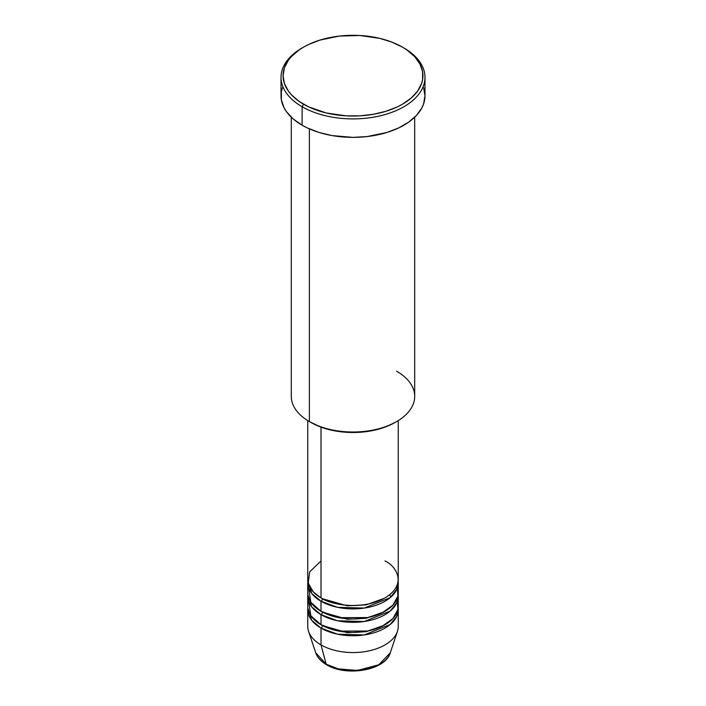 <?xml version="1.0" encoding="UTF-8"?>
<svg xmlns="http://www.w3.org/2000/svg" width="706" height="706" viewBox="0 0 706 706"><rect width="100%" height="100%" fill="white"/><g stroke="black" fill="none" stroke-linecap="round" stroke-linejoin="round"><path stroke-width="1.06" d="M390.25 652.847L378.725 664.796L357.457 670.453L338.227 668.873L326.172 664.187A2.056 1.191 120 0 0 326.551 664.725A2.056 1.191 -60 0 1 326.172 664.187A37.939 21.904 0 0 0 364.12 669.641A37.939 21.904 0 0 0 390.25 652.847C385.485 670.409 346.222 677.001 326.551 664.725C321.018 661.522 317.418 657.568 315.75 652.847A37.939 21.904 0 0 0 326.172 664.187L321.009 644.905L326.172 664.187L315.75 652.847L308.575 631.385A45.246 26.122 180 0 0 321.009 644.905A45.246 26.122 0 0 0 370.315 650.57A45.246 26.122 0 0 0 398.246 626.434L398.246 609.64A45.246 26.122 180 0 1 370.315 633.776A45.246 26.122 180 0 1 321.009 628.111L311.699 620.309L307.851 607.963A45.246 26.122 180 0 0 307.754 609.64L307.754 626.434A45.246 26.122 0 0 0 321.009 644.905L321.009 628.111L321.009 644.905A45.246 26.122 180 0 0 366.255 651.409A45.246 26.122 180 0 0 397.425 631.385L390.25 652.847M321.009 560.952L309.713 571.816L308.213 583.112L313.332 591.981L321.009 597.894A45.246 26.122 0 0 0 370.315 603.551A45.246 26.122 0 0 0 398.246 579.423L398.246 420.608M398.246 582.777A45.246 26.122 180 0 0 398.149 581.1L396.763 589.404L390.153 597.682L364.234 608.078L337.539 607.328L321.009 601.247A2.056 1.191 120 0 0 322.465 598.732L321.751 598.309L322.465 598.732A2.056 1.191 -60 0 1 321.009 601.247L311.699 593.437L307.851 581.1A45.246 26.122 180 0 0 307.754 582.777L307.754 592.855A45.246 26.122 0 0 0 321.009 611.325A45.246 26.122 0 0 0 370.315 616.982A45.246 26.122 0 0 0 398.246 592.855L398.246 582.777A45.246 26.122 180 0 1 370.315 606.913A45.246 26.122 180 0 1 321.009 601.247L321.009 611.325L321.009 601.247A45.246 26.122 180 0 1 307.754 582.777M308.601 587.816L310.825 602.315L321.009 611.325L338.774 617.644L367.517 617.591L382.211 612.799L392.96 605.104L397.875 596.173L397.399 587.816M398.246 596.208A45.246 26.122 180 0 0 398.149 594.531L396.763 602.836L390.153 611.114L364.234 621.509L337.539 620.759L321.009 614.679A2.056 1.191 120 0 0 322.465 612.164L321.751 611.74L322.465 612.164A2.056 1.191 -60 0 1 321.009 614.679L311.699 606.878L307.851 594.531A45.246 26.122 180 0 0 307.754 596.208L307.754 606.286A45.246 26.122 0 0 0 321.009 624.757A45.246 26.122 0 0 0 370.315 630.423A45.246 26.122 0 0 0 398.246 606.286L398.246 596.208A45.246 26.122 180 0 1 370.315 620.345A45.246 26.122 180 0 1 321.009 614.679L321.009 624.757L321.009 614.679A45.246 26.122 180 0 1 307.754 596.208M308.601 601.247L310.825 615.747L321.009 624.757L338.774 631.085L367.517 631.023L382.211 626.231L392.96 618.535L397.875 609.605L397.399 601.247M398.246 609.64A45.246 26.122 180 0 0 398.149 607.963L396.763 616.267L390.153 624.545L364.234 634.95L337.539 634.191L321.009 628.111A2.056 1.191 120 0 0 322.465 625.595L321.751 625.172L322.465 625.595A2.056 1.191 -60 0 1 321.009 628.111A45.246 26.122 180 0 1 307.754 609.64M396.622 371.206A61.696 35.618 180 0 1 396.631 421.579A61.696 35.618 180 0 1 309.378 421.579L310.825 422.417A59.639 34.435 0 0 0 395.175 422.417L386.138 426.698L375.821 429.883L364.631 431.843L353 432.504L341.369 431.843L330.179 429.883L319.862 426.698L309.378 421.579A61.696 35.618 0 0 0 376.607 429.301A61.696 35.618 0 0 0 414.696 396.393L414.696 117.222M303.554 47.125L302.106 47.964A71.977 41.557 0 0 0 302.106 106.73L303.554 104.214A69.92 40.366 180 0 1 303.554 47.125A69.92 40.366 180 0 1 402.446 47.125L391.848 42.104L379.757 38.371L359.857 35.494L339.357 36.077L320.039 40.065L308.646 44.46L303.554 47.125L298.947 50.055L291.331 56.639L288.401 60.222L284.421 67.794L283.08 75.666L284.421 83.546L288.401 91.118L291.331 94.701L298.947 101.276L308.646 106.88L326.243 112.969L346.143 115.846L359.857 115.846L373.297 114.301L385.961 111.274L397.354 106.88L402.446 104.214L411.139 98.099L417.599 91.118L421.579 83.546L422.585 79.628L422.585 71.712L419.911 63.955L414.669 56.639L407.053 50.055L402.446 47.125A69.92 40.366 180 0 1 402.446 104.214A69.92 40.366 180 0 1 303.554 104.214L302.106 106.73A71.977 41.557 0 0 0 403.894 106.73A71.977 41.557 0 0 0 403.894 47.964L403.894 47.964A71.977 41.557 180 0 1 424.977 77.351A71.977 41.557 180 0 1 380.543 115.74A71.977 41.557 180 0 1 302.106 106.73L302.106 125.2A71.977 41.557 0 0 0 380.543 134.211A71.977 41.557 0 0 0 424.977 95.822L423.6 103.923L421.879 107.886L416.478 115.405L408.642 122.182L398.661 127.945L386.932 132.472L367.041 136.576L353 137.379L332.102 135.587L319.068 132.472L307.339 127.945L302.106 125.2L302.106 106.73A71.977 41.557 180 0 1 281.023 77.351A71.977 41.557 180 0 1 302.839 47.54M321.009 427.13L321.009 597.894L321.009 427.13M309.378 128.871L309.378 421.579L309.378 128.871M339.242 669.12L353 670.7L366.758 669.12M281.023 77.351L281.023 95.822A71.977 41.557 0 0 0 302.106 125.2L293.149 118.908L286.504 111.724L284.121 107.886L281.367 99.89L281.367 91.745L282.4 87.712M423.6 87.712L424.977 95.822L424.977 77.351M291.304 117.222L291.304 396.393A61.696 35.618 0 0 0 309.378 421.579A61.696 35.618 180 0 1 309.369 421.579M307.754 420.608L307.754 579.423A45.246 26.122 0 0 0 321.009 597.894C329.084 604.036 360.881 611.308 384.991 597.894C408.236 583.968 395.634 565.612 384.991 560.952M322.465 625.595L347.299 632.682L366.264 631.693L384.249 625.172L366.264 631.693L347.299 632.682L322.465 625.595M322.465 612.164L347.299 619.25L366.264 618.262L384.249 611.74L366.264 618.262L347.299 619.25L322.465 612.164M322.465 598.732L347.299 605.81L366.264 604.83L384.249 598.309L366.264 604.83L347.299 605.81L322.465 598.732M396.631 421.579L395.175 422.417M403.894 47.964L402.446 47.125M391.168 596.808L389.288 595.017"/></g></svg>

